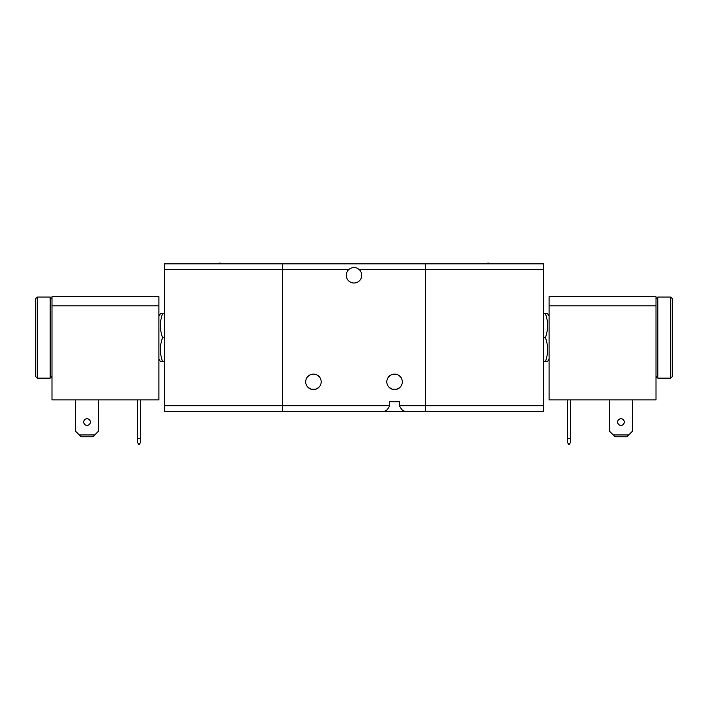 <?xml version="1.0" encoding="UTF-8"?>
<svg xmlns="http://www.w3.org/2000/svg" width="708" height="708" viewBox="0 0 708 708"><rect width="100%" height="100%" fill="white"/><g stroke="black" fill="none" stroke-linecap="round" stroke-linejoin="round"><path stroke-width="1.06" d="M282.465 263.845L164.46 263.845L164.46 269.376L282.465 269.376L282.465 263.845L282.465 411.339L384.426 411.339L387.294 409.72L389.736 405.808L389.736 401.755L399.383 401.755L399.383 405.808L401.834 409.72L404.702 411.339L425.535 411.339L425.535 263.845L282.465 263.845L543.54 263.845L425.535 263.845L425.535 269.376L543.54 269.376L543.54 263.845M348.982 269.376C352.327 266.925 355.673 266.925 359.018 269.376A7.744 7.744 0 0 1 354 283.014A7.744 7.744 0 0 1 348.982 269.376L282.465 269.376L282.465 405.808L164.46 405.808L164.46 411.339L282.465 411.339L282.465 405.808L389.736 405.808M386.816 381.842A7.744 7.744 0 0 1 394.56 374.098A7.744 7.744 0 0 1 402.303 381.842A7.744 7.744 0 0 1 394.56 389.586A7.744 7.744 0 0 1 386.816 381.842M389.135 376.32L391.241 374.851L394.56 374.098L397.887 374.851L399.993 376.32L397.887 374.851L394.56 374.098L391.241 374.851L389.135 376.32M425.535 411.339L543.54 411.339L543.54 405.808L425.535 405.808L425.535 411.339L343.752 411.339M399.383 401.755L389.736 401.755L399.383 401.755M389.135 387.365L392.259 389.232L396.869 389.232L399.993 387.365L396.869 389.232L392.259 389.232L389.135 387.365M319.335 263.845L337.043 263.836M308.007 376.32L310.113 374.851L313.44 374.098L316.759 374.851L318.865 376.32L316.759 374.851L313.44 374.098L310.113 374.851L308.007 376.32M384.311 263.845L372.443 263.845L384.311 263.845M318.865 387.365L315.741 389.232L311.131 389.232L308.007 387.365L311.131 389.232L315.741 389.232L318.865 387.365M305.697 381.842A7.744 7.744 0 0 1 313.44 374.098A7.744 7.744 0 0 1 321.184 381.842A7.744 7.744 0 0 1 313.44 389.586A7.744 7.744 0 0 1 305.697 381.842M409.49 263.845L407.144 263.845M390.657 263.845L388.665 263.845M400.462 263.845L398.462 263.845M340.283 411.339L324.503 411.339M158.928 299.36L158.928 296.661L51.994 296.661L51.994 399.914L158.928 399.914L158.928 299.36M90.341 422.039A3.319 3.319 0 0 1 87.022 425.358A3.319 3.319 0 0 1 83.703 422.039A3.319 3.319 0 0 1 87.022 418.72A3.319 3.319 0 0 1 90.341 422.039M137.547 442.314L138.467 444.164L139.573 444.164L140.494 442.314L140.494 438.633L137.547 438.633L137.547 442.314M98.456 399.914L98.456 431.252L92.925 436.783L81.128 436.783L75.597 431.252L75.597 399.914M140.494 399.914L140.494 438.633M137.547 399.914L137.547 438.633M94.766 434.942L79.278 434.942M543.54 361.567L547.576 361.567L549.072 358.983M549.072 316.202L547.576 313.617L543.54 313.617M545.434 313.617C548.319 321.609 548.319 329.601 545.434 337.592L543.54 337.592M545.434 337.592C548.319 345.584 548.319 353.575 545.434 361.567M543.54 405.808L543.54 269.376M399.383 405.808L425.535 405.808L425.535 269.376L359.018 269.376M656.006 376.311L657.847 378.152L657.847 297.033L670.759 297.033L670.759 378.152L672.6 376.311L672.6 298.873L670.759 297.033M549.072 299.36L549.072 399.914L656.006 399.914L656.006 296.661L549.072 296.661L549.072 299.36M624.297 422.039A3.319 3.319 0 0 1 620.978 425.358A3.319 3.319 0 0 1 617.659 422.039A3.319 3.319 0 0 1 620.978 418.72A3.319 3.319 0 0 1 624.297 422.039M570.453 442.314L570.453 438.633L567.506 438.633L567.506 442.314L568.427 444.164L569.533 444.164L570.453 442.314M632.403 399.914L632.403 431.252L626.872 436.783L615.075 436.783L609.544 431.252L609.544 399.914M628.722 434.942L613.234 434.942M567.506 399.914L567.506 438.633M570.453 399.914L570.453 438.633M158.928 316.202L160.424 313.617L162.566 313.617C159.681 321.609 159.681 329.601 162.566 337.592C159.681 345.584 159.681 353.575 162.566 361.567L160.424 361.567L158.928 358.983M162.566 313.617L164.46 313.617M162.566 337.592L164.46 337.592M162.566 361.567L164.46 361.567M164.46 269.376L164.46 405.808M50.153 337.592L50.153 378.152L37.241 378.152L37.241 297.033L50.153 297.033L50.153 337.592M37.241 297.033L35.4 298.873L35.4 376.311L37.241 378.152M51.994 305.883L158.928 305.883M549.072 305.883L656.006 305.883M490.671 263.845A4.425 4.425 0 0 0 485.776 263.845M657.847 378.152L670.759 378.152M656.006 298.873L657.847 297.033M222.224 263.845A4.425 4.425 0 0 0 217.329 263.845M51.994 376.311L50.153 378.152M51.994 298.873L50.153 297.033"/></g></svg>
